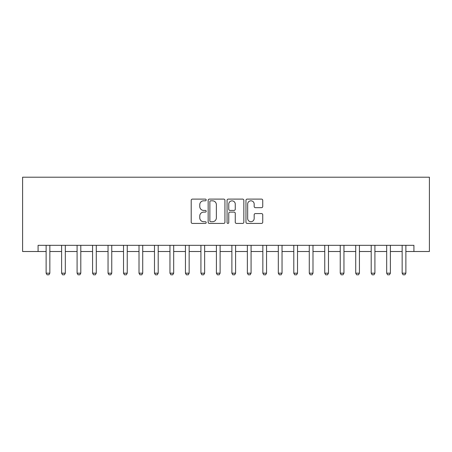 <?xml version="1.0" encoding="UTF-8"?>
<svg xmlns="http://www.w3.org/2000/svg" width="452" height="452" viewBox="0 0 452 452"><rect width="100%" height="100%" fill="white"/><g stroke="black" fill="none" stroke-linecap="round" stroke-linejoin="round"><path stroke-width="0.68" d="M206.185 199.959A0.853 0.853 0 0 0 205.338 199.106L192.422 199.106A1.215 1.215 0 0 0 191.207 200.326L191.207 222.203A1.215 1.215 0 0 0 192.422 223.418L205.338 223.418A0.853 0.853 0 0 0 206.185 222.57A0.853 0.853 0 0 0 205.338 221.717L203.666 221.717A3.887 3.887 0 0 1 199.773 217.83L199.773 216.005A3.887 3.887 0 0 1 203.666 212.112L205.338 212.112A0.853 0.853 0 0 0 206.185 211.265A0.853 0.853 0 0 0 205.338 210.412L203.666 210.412A3.887 3.887 0 0 1 199.773 206.524L199.773 204.7A3.887 3.887 0 0 1 203.666 200.812L205.338 200.812A0.853 0.853 0 0 0 206.185 199.959M261.522 207.677A1.215 1.215 0 0 0 262.742 206.462L262.742 200.326A1.215 1.215 0 0 0 261.522 199.106L247.182 199.106A1.215 1.215 0 0 0 245.967 200.326L245.967 222.203A1.215 1.215 0 0 0 247.182 223.418L261.522 223.418A1.215 1.215 0 0 0 262.742 222.203L262.742 214.79A1.215 1.215 0 0 0 261.522 213.576L255.386 213.576A1.215 1.215 0 0 0 254.171 214.79L254.171 218.463A3.249 3.249 0 0 1 250.916 221.717A3.249 3.249 0 0 1 247.668 218.463L247.668 204.061A3.249 3.249 0 0 1 250.916 200.812A3.249 3.249 0 0 1 254.171 204.061L254.171 206.462A1.215 1.215 0 0 0 255.386 207.677L261.522 207.677M38.081 251.51L38.081 245.317L413.919 245.317L413.919 251.51L429.4 251.51L429.4 177.207L22.6 177.207L22.6 251.51L46.127 251.51M224.938 200.326A1.215 1.215 0 0 0 223.723 199.106L209.378 199.106A1.215 1.215 0 0 0 208.163 200.326L208.163 222.203A1.215 1.215 0 0 0 209.378 223.418L223.723 223.418A1.215 1.215 0 0 0 224.938 222.203L224.938 200.326M228.277 199.106L242.622 199.106A1.215 1.215 0 0 1 243.837 200.326L243.837 222.203A1.215 1.215 0 0 1 242.622 223.418L236.486 223.418A1.215 1.215 0 0 1 235.266 222.203L235.266 213.333A1.215 1.215 0 0 0 234.051 212.112L229.983 212.112A1.215 1.215 0 0 0 228.763 213.333L228.763 222.57A0.853 0.853 0 0 1 227.915 223.418A0.853 0.853 0 0 1 227.062 222.57L227.062 200.326A1.215 1.215 0 0 1 228.277 199.106M49.844 251.51L61.608 251.51M65.325 251.51L77.089 251.51M80.801 251.51L92.57 251.51M96.282 251.51L108.045 251.51M111.763 251.51L123.526 251.51M127.244 251.51L139.007 251.51M142.719 251.51L154.482 251.51M158.2 251.51L169.963 251.51M173.681 251.51L185.444 251.51M189.156 251.51L200.925 251.51M204.637 251.51L216.401 251.51M220.118 251.51L231.882 251.51M235.599 251.51L247.363 251.51M251.075 251.51L262.844 251.51M266.556 251.51L278.319 251.51M282.037 251.51L293.8 251.51M297.518 251.51L309.281 251.51M312.993 251.51L324.756 251.51M328.474 251.51L340.237 251.51M343.955 251.51L355.718 251.51M359.43 251.51L371.199 251.51M374.911 251.51L386.675 251.51M390.392 251.51L402.156 251.51M405.873 251.51L413.919 251.51M210.717 200.812A0.853 0.853 0 0 0 209.864 201.66L209.864 220.864A0.853 0.853 0 0 0 210.717 221.717L212.48 221.717A3.887 3.887 0 0 0 216.367 217.83L216.367 204.7A3.887 3.887 0 0 0 212.48 200.812L210.717 200.812M235.266 204.123A3.249 3.249 0 0 0 232.017 200.869A3.249 3.249 0 0 0 228.763 204.123L228.763 209.197A1.215 1.215 0 0 0 229.983 210.412L234.051 210.412A1.215 1.215 0 0 0 235.266 209.197L235.266 204.123M49.98 245.317L49.901 245.56A1.237 1.237 0 0 0 49.844 245.939L49.844 273.183L48.918 274.793L47.059 274.793L46.127 273.183L46.127 245.939A1.237 1.237 0 0 0 46.07 245.56L45.991 245.317M46.127 273.183L49.844 273.183M65.461 245.317L65.382 245.56A1.237 1.237 0 0 0 65.325 245.939L65.325 273.183L64.393 274.793L62.534 274.793L61.608 273.183L61.608 245.939A1.237 1.237 0 0 0 61.551 245.56L61.472 245.317M61.608 273.183L65.325 273.183M80.936 245.317L80.863 245.56A1.237 1.237 0 0 0 80.801 245.939L80.801 273.183L79.874 274.793L78.015 274.793L77.089 273.183L77.089 245.939A1.237 1.237 0 0 0 77.032 245.56L76.953 245.317M77.089 273.183L80.801 273.183M96.417 245.317L96.338 245.56A1.237 1.237 0 0 0 96.282 245.939L96.282 273.183L95.355 274.793L93.496 274.793L92.57 273.183L92.57 245.939A1.237 1.237 0 0 0 92.507 245.56L92.434 245.317M92.57 273.183L96.282 273.183M111.898 245.317L111.819 245.56A1.237 1.237 0 0 0 111.763 245.939L111.763 273.183L110.83 274.793L108.977 274.793L108.045 273.183L108.045 245.939A1.237 1.237 0 0 0 107.988 245.56L107.909 245.317M108.045 273.183L111.763 273.183M127.379 245.317L127.3 245.56A1.237 1.237 0 0 0 127.244 245.939L127.244 273.183L126.311 274.793L124.453 274.793L123.526 273.183L123.526 245.939A1.237 1.237 0 0 0 123.469 245.56L123.39 245.317M123.526 273.183L127.244 273.183M142.855 245.317L142.781 245.56A1.237 1.237 0 0 0 142.719 245.939L142.719 273.183L141.792 274.793L139.934 274.793L139.007 273.183L139.007 245.939A1.237 1.237 0 0 0 138.945 245.56L138.871 245.317M139.007 273.183L142.719 273.183M158.336 245.317L158.256 245.56A1.237 1.237 0 0 0 158.2 245.939L158.2 273.183L157.273 274.793L155.415 274.793L154.482 273.183L154.482 245.939A1.237 1.237 0 0 0 154.426 245.56L154.347 245.317M154.482 273.183L158.2 273.183M173.817 245.317L173.737 245.56A1.237 1.237 0 0 0 173.681 245.939L173.681 273.183L172.749 274.793L170.896 274.793L169.963 273.183L169.963 245.939A1.237 1.237 0 0 0 169.907 245.56L169.828 245.317M169.963 273.183L173.681 273.183M189.292 245.317L189.218 245.56A1.237 1.237 0 0 0 189.156 245.939L189.156 273.183L188.23 274.793L186.371 274.793L185.444 273.183L185.444 245.939A1.237 1.237 0 0 0 185.388 245.56L185.309 245.317M185.444 273.183L189.156 273.183M204.773 245.317L204.694 245.56A1.237 1.237 0 0 0 204.637 245.939L204.637 273.183L203.711 274.793L201.852 274.793L200.925 273.183L200.925 245.939A1.237 1.237 0 0 0 200.863 245.56L200.79 245.317M200.925 273.183L204.637 273.183M220.254 245.317L220.175 245.56A1.237 1.237 0 0 0 220.118 245.939L220.118 273.183L219.192 274.793L217.333 274.793L216.401 273.183L216.401 245.939A1.237 1.237 0 0 0 216.344 245.56L216.265 245.317M216.401 273.183L220.118 273.183M235.735 245.317L235.656 245.56A1.237 1.237 0 0 0 235.599 245.939L235.599 273.183L234.667 274.793L232.808 274.793L231.882 273.183L231.882 245.939A1.237 1.237 0 0 0 231.825 245.56L231.746 245.317M231.882 273.183L235.599 273.183M251.21 245.317L251.137 245.56A1.237 1.237 0 0 0 251.075 245.939L251.075 273.183L250.148 274.793L248.289 274.793L247.363 273.183L247.363 245.939A1.237 1.237 0 0 0 247.306 245.56L247.227 245.317M247.363 273.183L251.075 273.183M266.691 245.317L266.612 245.56A1.237 1.237 0 0 0 266.556 245.939L266.556 273.183L265.629 274.793L263.77 274.793L262.844 273.183L262.844 245.939A1.237 1.237 0 0 0 262.781 245.56L262.708 245.317M262.844 273.183L266.556 273.183M282.172 245.317L282.093 245.56A1.237 1.237 0 0 0 282.037 245.939L282.037 273.183L281.104 274.793L279.251 274.793L278.319 273.183L278.319 245.939A1.237 1.237 0 0 0 278.262 245.56L278.183 245.317M278.319 273.183L282.037 273.183M297.653 245.317L297.574 245.56A1.237 1.237 0 0 0 297.518 245.939L297.518 273.183L296.585 274.793L294.727 274.793L293.8 273.183L293.8 245.939A1.237 1.237 0 0 0 293.743 245.56L293.664 245.317M293.8 273.183L297.518 273.183M313.129 245.317L313.055 245.56A1.237 1.237 0 0 0 312.993 245.939L312.993 273.183L312.066 274.793L310.208 274.793L309.281 273.183L309.281 245.939A1.237 1.237 0 0 0 309.219 245.56L309.145 245.317M309.281 273.183L312.993 273.183M328.61 245.317L328.531 245.56A1.237 1.237 0 0 0 328.474 245.939L328.474 273.183L327.547 274.793L325.689 274.793L324.756 273.183L324.756 245.939A1.237 1.237 0 0 0 324.7 245.56L324.621 245.317M324.756 273.183L328.474 273.183M344.091 245.317L344.012 245.56A1.237 1.237 0 0 0 343.955 245.939L343.955 273.183L343.023 274.793L341.17 274.793L340.237 273.183L340.237 245.939A1.237 1.237 0 0 0 340.181 245.56L340.102 245.317M340.237 273.183L343.955 273.183M359.566 245.317L359.493 245.56A1.237 1.237 0 0 0 359.43 245.939L359.43 273.183L358.504 274.793L356.645 274.793L355.718 273.183L355.718 245.939A1.237 1.237 0 0 0 355.662 245.56L355.583 245.317M355.718 273.183L359.43 273.183M375.047 245.317L374.968 245.56A1.237 1.237 0 0 0 374.911 245.939L374.911 273.183L373.985 274.793L372.126 274.793L371.199 273.183L371.199 245.939A1.237 1.237 0 0 0 371.137 245.56L371.064 245.317M371.199 273.183L374.911 273.183M390.528 245.317L390.449 245.56A1.237 1.237 0 0 0 390.392 245.939L390.392 273.183L389.466 274.793L387.607 274.793L386.675 273.183L386.675 245.939A1.237 1.237 0 0 0 386.618 245.56L386.539 245.317M386.675 273.183L390.392 273.183M406.009 245.317L405.93 245.56A1.237 1.237 0 0 0 405.873 245.939L405.873 273.183L404.941 274.793L403.082 274.793L402.156 273.183L402.156 245.939A1.237 1.237 0 0 0 402.099 245.56L402.02 245.317M402.156 273.183L405.873 273.183"/></g></svg>
